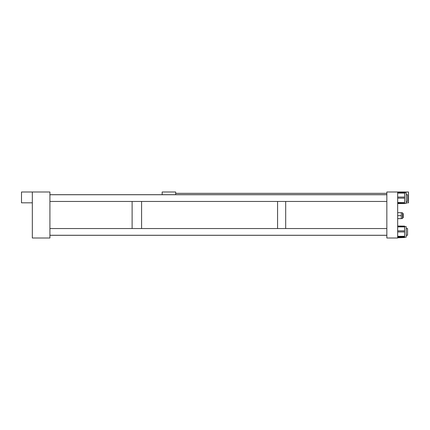 <?xml version="1.0" encoding="UTF-8"?>
<svg xmlns="http://www.w3.org/2000/svg" width="430" height="430" viewBox="0 0 430 430"><rect width="100%" height="100%" fill="white"/><g stroke="black" fill="none" stroke-linecap="round" stroke-linejoin="round"><path stroke-width="0.64" d="M162.158 194.699L162.158 191.995L175.693 191.995L175.693 194.699M401.303 212.764L402.523 212.764L402.523 218.537L401.303 218.537M397.675 212.673L401.303 212.673L401.303 218.628L397.675 218.628M397.675 215.65L401.303 215.65M402.523 213.613L403.238 213.613L403.238 217.688L402.523 217.688M49.918 235.301L386.844 235.301M132.118 228.545L132.118 201.455L132.118 228.545M141.588 228.545L141.588 201.455L141.588 228.545M277.57 228.545L277.57 201.455L277.57 228.545M285.692 228.545L285.692 201.455L285.692 228.545M386.844 191.995L386.844 238.005L397.675 238.005L397.675 191.995L386.844 191.995M404.603 226.626L406.205 226.626L406.205 237.172L404.603 237.172M397.675 226.438L404.603 226.438L404.603 226.895L397.675 226.895M397.675 230.862L404.603 230.862L404.603 226.895M404.603 230.862L404.603 231.942L397.675 231.942M397.675 236.323L404.603 236.323L404.603 231.942M404.603 236.323L404.603 236.946L397.675 236.946M397.675 237.527L404.603 237.527L404.603 236.946M406.205 192.844L406.205 203.374L397.675 203.143M404.603 192.635L397.675 192.635L404.603 192.64L404.603 193.097L397.675 193.097M397.675 197.064L404.603 197.064L404.603 193.097M404.603 197.064L404.603 198.139L397.675 198.139M397.675 202.525L404.603 202.525L404.603 198.139M404.603 202.525L404.603 203.143M397.675 203.562L404.603 203.352M404.603 237.527L397.675 237.763M397.675 226.433L404.603 226.433L404.603 226.11L397.675 226.11M397.675 226.035L404.603 226.11M49.918 191.995L32.325 191.995L32.325 238.005L49.918 238.005L49.918 191.995M32.325 202.82L21.5 202.82L21.5 191.995L32.325 191.995M406.205 202.82L408.5 202.82L408.5 191.995L397.675 191.995M406.205 194.742L407.559 194.742L407.559 201.455L406.205 201.455M406.205 228.545L407.559 228.545L407.559 235.258L406.205 235.258M397.675 237.36L404.603 237.36L397.675 237.365M386.844 193.344L175.693 193.344M386.844 193.366L175.693 193.366M49.918 194.699L386.844 194.699M406.205 192.828L404.603 192.828M397.675 203.567L404.603 203.567M386.844 194.742L49.918 194.742M386.844 201.455L49.918 201.455M386.844 235.258L49.918 235.258M386.844 228.545L49.918 228.545"/></g></svg>
